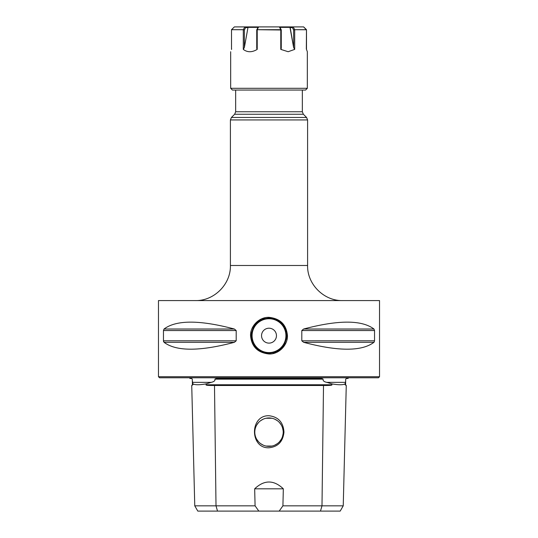 <?xml version="1.0" encoding="UTF-8"?>
<svg xmlns="http://www.w3.org/2000/svg" width="538" height="538" viewBox="0 0 538 538"><rect width="100%" height="100%" fill="white"/><g stroke="black" fill="none" stroke-linecap="round" stroke-linejoin="round"><path stroke-width="0.81" d="M321.67 378.47L216.33 378.47M192.315 380.588L192.9 383.897L192.92 384.771L192.422 384.771L192.281 379.155L191.602 378.47L189.934 378.47L189.531 377.77M348.469 377.77L348.066 378.47L346.391 378.47L345.719 379.155L345.557 382.357L326.768 382.357L331.926 383.897C338.543 385.033 342.928 385.033 345.1 383.897L345.557 382.357M354.085 377.77L183.915 377.77M216.37 378.47L214.891 379.155L323.109 379.155C322.813 380.709 324.031 381.778 326.768 382.357M192.9 383.897C195.072 385.033 199.457 385.033 206.074 383.897L211.232 382.357C214.097 381.684 215.314 380.622 214.891 379.155M192.422 384.771L191.736 385.49L194.763 505.834L216.007 505.834L214.494 385.49C208.347 385.538 205.543 385.295 206.088 384.771L206.074 383.897M331.926 383.897L331.912 384.771C332.45 385.295 329.653 385.538 323.506 385.49L214.494 385.49M323.109 379.155L321.623 378.47M283.331 488.82L254.669 488.82C264.225 479.748 273.775 479.748 283.331 488.82L282.914 505.834L343.237 505.834L346.264 385.49L345.08 384.771L345.1 383.897M343.237 505.834L340.198 511.1L197.802 511.1L194.763 505.834M282.914 505.834L279.182 511.1M258.818 511.1L255.086 505.834L254.669 488.82M217.527 511.1L216.007 505.834L255.086 505.834M269 415.733C278.354 416.876 283.338 422.343 283.963 432.135C282.975 441.611 277.985 446.816 269 447.771C249.814 448.719 249.477 415.107 269 415.733M191.736 385.49L192.92 384.771M266.034 446.049L269 446.365A14.21 14.21 0 0 1 254.79 432.155A14.21 14.21 0 0 1 269 417.945L271.966 418.255L266.034 418.255L269 417.945A14.21 14.21 0 0 1 283.21 432.155A14.21 14.21 0 0 1 269 446.365L271.966 446.049L266.041 446.056M274.79 419.176L277.352 420.662L274.784 419.176M279.545 422.633L281.293 425.027M282.504 427.737L283.129 430.662M283.129 433.648L282.504 436.574M281.293 439.277L279.552 441.678L281.3 439.27M277.352 443.648L274.79 445.134L277.359 443.642M282.511 436.56L283.136 433.628M283.129 430.642L282.497 427.71M281.28 425.007L279.538 422.619M263.216 445.134L260.654 443.655L263.21 445.134M258.462 441.691L256.72 439.297M256.7 425.04L258.442 422.639L256.707 425.027M260.641 420.662L263.203 419.183L260.648 420.662M256.707 439.284L258.455 441.678M378.47 377.77L159.53 377.77L158.475 376.714L379.525 376.714L378.47 377.77M379.525 376.714L379.525 300.581L158.475 300.581L158.475 376.714M163.485 341.2L163.626 341.717M234.373 329.021C199.692 319.848 176.249 319.848 164.043 329.021L234.373 329.021L236.195 330.54L236.195 340.789L234.373 342.309C199.692 351.482 176.249 351.482 164.043 342.309L163.458 340.789L163.458 330.54L164.036 329.021M303.627 342.309L373.957 342.309C361.751 351.482 338.308 351.482 303.627 342.309L301.805 340.789L301.805 330.54L303.627 329.021L373.957 329.021L374.542 330.54L374.542 340.789L374.098 342.175M373.957 329.021C361.751 319.848 338.308 319.848 303.627 329.021M250.56 335.665C250.177 326.29 259.067 316.949 268.993 317.339C280.291 318.557 286.445 324.663 287.44 335.665C287.823 345.04 278.933 354.381 269.007 353.991C257.709 352.773 251.555 346.667 250.56 335.665L251.374 335.665C252.335 325.087 258.206 319.216 268.993 318.045C279.78 319.195 285.658 325.073 286.626 335.665C285.665 346.243 279.794 352.114 269.007 353.284C258.22 352.134 252.342 346.257 251.374 335.665A17.619 17.619 0 0 1 251.784 331.892A17.619 17.619 0 0 0 251.791 339.451A17.619 17.619 0 0 1 251.381 335.665M286.619 335.665A17.619 17.619 0 0 1 286.216 339.444A17.619 17.619 0 0 0 286.209 331.879A17.619 17.619 0 0 1 286.619 335.665L287.44 335.665M284.952 343.157A17.619 17.619 0 0 1 284.683 343.708A17.619 17.619 0 0 0 284.952 343.157M280.042 349.397A17.619 17.619 0 0 1 276.693 351.516A17.619 17.619 0 0 0 280.042 349.397M275.597 352.007A17.619 17.619 0 0 1 272.968 352.834A17.619 17.619 0 0 0 275.597 352.007M265.052 352.841A17.619 17.619 0 0 1 262.477 352.034A17.619 17.619 0 0 0 265.052 352.841M261.32 351.522A17.619 17.619 0 0 1 257.971 349.411A17.619 17.619 0 0 0 261.32 351.522M253.331 343.728A17.619 17.619 0 0 1 253.055 343.17A17.619 17.619 0 0 0 253.331 343.728M261.542 335.665A7.458 7.458 0 0 0 269 343.123A7.458 7.458 0 0 0 276.458 335.665A7.458 7.458 0 0 0 269 328.207A7.458 7.458 0 0 0 261.542 335.665M253.048 328.173A17.619 17.619 0 0 1 253.317 327.622A17.619 17.619 0 0 0 253.048 328.173M257.958 321.932A17.619 17.619 0 0 1 261.307 319.814A17.619 17.619 0 0 0 257.958 321.932M262.369 319.337A17.619 17.619 0 0 1 265.032 318.496A17.619 17.619 0 0 0 262.369 319.337M272.948 318.489A17.619 17.619 0 0 1 275.49 319.283A17.619 17.619 0 0 0 272.948 318.489M276.68 319.807A17.619 17.619 0 0 1 280.029 321.919A17.619 17.619 0 0 0 276.68 319.807M284.669 327.602A17.619 17.619 0 0 1 284.945 328.16A17.619 17.619 0 0 0 284.669 327.602M291.979 26.9L303.627 26.9L306.485 29.691L303.614 26.9L297.803 26.9L303.627 26.9L306.337 29.765L303.614 26.9L293.237 26.9L294.669 29.704L306.337 29.765L303.627 26.9L306.492 29.704L294.703 29.704L294.703 49.382L293.627 47.492L290.09 27.028L293.237 26.9L294.703 29.704L294.703 49.382L288.166 51.722L280.775 49.382L280.816 29.704L279.37 26.9L279.861 27.108L279.942 27.599L279.478 26.9L258.63 26.9L279.41 26.9L258.63 26.9L257.184 29.704L281.166 30L279.37 26.9L258.63 26.9L257.184 29.704L280.775 29.704L280.775 49.382L281.213 48.992L280.775 49.382L288.166 51.722L294.703 49.382L293.627 47.492L290.009 27.599L290.238 26.9L291.979 26.9M247.762 26.9L258.556 26.9L244.851 26.9L245.604 27.599L244.851 26.9L247.762 26.9M258.522 26.9L258.139 27.108L258.522 26.9M279.397 26.9L276.566 26.9L279.397 26.9M279.444 26.9L290.238 26.9L279.444 26.9M234.386 26.9L244.851 26.9L245.604 27.599L244.763 26.9L243.331 29.704L244.373 30L243.331 29.704L244.763 26.9L234.386 26.9L231.515 29.704L243.331 29.704L231.515 29.704L231.501 49.429L231.508 29.704L231.501 49.429L231.508 29.704L234.386 26.9L231.515 29.691L231.508 49.422L231.508 29.704L234.386 26.9M244.373 47.492L248.005 27.364L244.373 47.492L243.297 49.382L243.297 29.704L243.297 49.382C247.366 52.509 252.013 52.509 257.225 49.382L256.74 48.46L257.225 49.382C252.013 52.509 247.366 52.509 243.297 49.382L244.373 47.492L244.373 30L245.604 27.599L247.991 27.599L245.604 27.599L244.373 30L244.373 47.492M258.058 27.599L258.139 27.108L258.058 27.599M256.787 29.765L257.184 29.704L256.787 29.765M281.26 48.225L281.26 29.866L281.26 48.225M292.396 27.599L293.149 26.9L292.396 27.599L290.009 27.599L292.396 27.599L293.627 30L294.669 29.704L293.627 30L293.627 47.492L293.627 30L292.396 27.599M306.337 48.992L307.332 51.722L306.478 49.382L307.332 51.722L307.332 88.299L230.667 88.299L230.667 51.722L230.667 88.299L232.423 90.054L230.667 88.299L307.332 88.299L305.577 90.054L232.423 90.054L305.577 90.054L307.332 88.299L307.332 51.722L306.478 49.382L306.478 29.704L306.337 48.992M306.492 49.422L306.492 29.704L306.492 49.422M231.663 48.992L231.522 49.382L231.663 48.992M192.443 382.357L211.232 382.357M206.088 384.771L331.912 384.771M345.08 384.771L345.578 384.771L345.685 380.588M320.473 511.1L321.993 505.834L323.506 385.49M301.805 330.54L374.542 330.54M301.805 340.789L374.542 340.789M163.458 340.789L236.195 340.789M163.458 330.54L236.195 330.54M164.043 342.309L234.373 342.309M195.314 300.581C214.07 301.058 230.889 284.239 230.405 265.49L307.595 265.49C307.111 284.239 323.93 301.058 342.686 300.581M307.595 119.934L230.405 119.934L231.434 117.452L306.566 117.452L307.595 119.934L307.595 265.49M231.434 117.452L234.642 114.244L303.358 114.244L306.566 117.452M234.642 114.244L235.664 111.763L302.336 111.763L302.336 90.054M285.92 335.665A16.92 16.92 0 0 1 269 352.585A16.92 16.92 0 0 1 252.08 335.665A16.92 16.92 0 0 1 269 318.745A16.92 16.92 0 0 1 285.92 335.665M248.005 27.364L258.005 27.364L248.005 27.364M257.225 29.704L257.225 49.382L257.225 29.704M279.995 27.364L289.995 27.364L279.995 27.364M346.264 385.49L345.578 384.771M230.405 265.49L230.405 119.934M303.358 114.244L302.336 111.763M235.664 111.763L235.664 90.054M233.916 378.47L216.316 378.47M256.74 29.866L256.74 48.46L256.74 29.866M258.106 27.156L256.754 29.805L258.106 27.156M281.246 29.805L279.894 27.156L281.246 29.805"/></g></svg>
